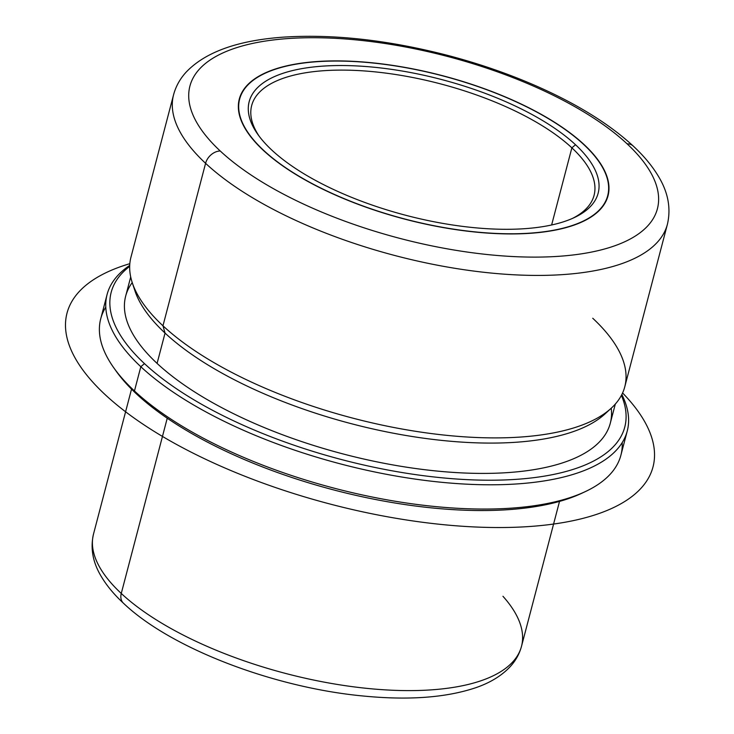 <?xml version="1.0" encoding="UTF-8"?>
<svg xmlns="http://www.w3.org/2000/svg" width="734" height="734" viewBox="0 0 734 734"><rect width="100%" height="100%" fill="white"/><g stroke="black" fill="none" stroke-linecap="round" stroke-linejoin="round"><path stroke-width="1.1" d="M263.212 150.231A190.601 74.171 -165.3 0 1 239.302 99.044A190.601 74.171 -165.3 0 1 384.827 64.271A190.601 74.171 -165.3 0 1 584.117 144.598L584.117 144.598A190.601 74.171 -165.3 0 1 608.027 195.776A190.601 74.171 -165.3 0 1 462.503 230.559A190.601 74.171 -165.3 0 1 263.212 150.231A190.601 74.171 14.7 0 0 516.387 233.889A190.601 74.171 14.7 0 0 584.117 144.598A190.601 74.171 14.7 0 0 330.942 60.94A190.601 74.171 14.7 0 0 263.212 150.231M131.533 389.13L93.512 534.049C90.199 548.408 92.833 562.629 101.402 576.704C106.815 585.76 114.155 594.595 123.44 603.21L123.44 603.21C170.618 648.278 273.626 687.593 363.009 695.988C408.297 700.447 445.777 697.722 475.467 687.813C489.725 682.969 501.157 676.069 509.763 667.123C515.47 661.059 519.388 654.132 521.498 646.333A221.237 86.089 -165.3 0 1 352.586 686.694A221.237 86.089 -165.3 0 1 121.266 593.457A221.237 86.089 -165.3 0 1 93.512 534.049A221.237 86.089 14.7 0 0 121.266 593.457A13.616 10.166 133 0 0 123.44 603.21A13.616 10.166 -47 0 1 121.266 593.457A221.237 86.089 14.7 0 0 352.586 686.694A221.237 86.089 14.7 0 0 521.498 646.333A221.237 86.089 14.7 0 0 502.955 596.283M121.266 593.457L167.242 418.215L121.266 593.457M105.788 307.124A268.883 104.632 14.7 0 0 113.853 367.899A268.883 104.632 14.7 0 0 134.46 390.965L136.524 393.956A265.479 103.301 -165.3 0 1 116.183 371.175A265.479 103.301 -165.3 0 1 115.045 369.551A265.479 103.301 14.7 0 0 136.524 393.956A265.479 103.301 14.7 0 0 583.493 492.441M585.337 491.596L581.695 493.303A265.479 103.301 -165.3 0 1 136.524 393.956L134.46 390.965A268.883 104.632 14.7 0 0 585.337 491.596A268.883 104.632 14.7 0 0 622.203 442.611M627.258 430.968L620.891 455.227A268.883 104.632 -165.3 0 1 415.6 504.295A268.883 104.632 -165.3 0 1 134.46 390.965A268.883 104.632 -165.3 0 1 100.732 318.767L107.091 294.508A268.883 104.632 14.7 0 0 140.818 366.706L134.46 390.965L140.818 366.706A268.883 104.632 14.7 0 0 421.967 480.027A268.883 104.632 14.7 0 0 627.258 430.968A268.883 104.632 14.7 0 0 621.845 394.516A268.883 104.632 -165.3 0 1 463.182 483.981A268.883 104.632 -165.3 0 1 140.818 366.706A268.883 104.632 -165.3 0 1 129.707 265.405A268.883 104.632 14.7 0 0 107.091 294.508M129.67 266.369A265.479 103.301 14.7 0 0 144.479 363.624L140.818 366.706L144.479 363.624A265.479 103.301 14.7 0 0 458.3 479.137A265.479 103.301 14.7 0 0 621.404 395.369A265.479 103.301 -165.3 0 1 458.3 479.137A265.479 103.301 -165.3 0 1 144.479 363.624A265.479 103.301 -165.3 0 1 129.67 266.369M132.23 282.562A250.505 97.475 14.7 0 0 157.085 363.403A250.505 97.475 14.7 0 0 436.996 471.054A250.505 97.475 14.7 0 0 611.229 408.223M133.753 286.728A250.505 97.475 14.7 0 0 165.049 333.08L157.085 363.403A250.505 97.475 -165.3 0 1 125.67 296.132L130.707 276.929M615.312 404.067L610.275 423.27A250.505 97.475 -165.3 0 1 419.013 468.98A250.505 97.475 -165.3 0 1 157.085 363.403L165.049 333.08A250.505 97.475 14.7 0 0 401.883 434.776A250.505 97.475 14.7 0 0 607.853 411.104M132.248 282.636A255.267 99.329 14.7 0 0 162.966 325.795L165.049 333.08A250.505 97.475 -165.3 0 1 134.909 290.719L132.248 282.636M611.165 408.278L604.889 414.022A250.505 97.475 -165.3 0 1 397.323 433.959A250.505 97.475 -165.3 0 1 165.049 333.08L162.966 325.795A255.267 99.329 14.7 0 0 399.663 428.592A255.267 99.329 14.7 0 0 611.165 408.278A255.267 99.329 14.7 0 0 592.751 318.253M205.584 163.315A255.267 99.329 14.7 0 0 472.494 270.901A255.267 99.329 14.7 0 0 667.399 224.32A255.267 99.329 -165.3 0 1 472.494 270.901A255.267 99.329 -165.3 0 1 205.584 163.315A13.616 10.166 -47 0 1 220.228 150.984A241.651 94.035 14.7 0 0 541.224 257.056A241.651 94.035 14.7 0 0 627.102 143.846A13.616 10.166 -47 0 1 633.203 146.02A13.616 10.166 133 0 0 627.102 143.846A241.651 94.035 14.7 0 0 306.106 37.773A241.651 94.035 14.7 0 0 220.228 150.984A13.616 10.166 133 0 0 205.584 163.315A255.267 99.329 -165.3 0 1 173.573 94.769A255.267 99.329 14.7 0 0 205.584 163.315L162.966 325.795L205.584 163.315M624.772 386.8A255.267 99.329 -165.3 0 1 429.876 433.372A255.267 99.329 -165.3 0 1 162.966 325.795A255.267 99.329 -165.3 0 1 130.946 257.249L173.573 94.769C175.83 86.383 179.995 78.868 186.06 72.226C205.07 52.187 237.348 40.508 282.865 37.177C332.961 33.865 388.002 39.957 448.006 55.472C477.999 63.372 506.451 73.125 533.361 84.722C575.254 102.888 608.532 123.312 633.203 146.02C643.874 155.929 652.287 166.049 658.453 176.38C668.142 192.345 671.124 208.328 667.399 224.32L624.772 386.8M627.102 143.846A241.651 94.035 -165.3 0 1 541.224 257.056A241.651 94.035 -165.3 0 1 220.228 150.984A241.651 94.035 -165.3 0 1 306.106 37.773A241.651 94.035 -165.3 0 1 627.102 143.846M259.194 136.249A176.986 68.868 -165.3 0 1 251.679 105.531A176.986 68.868 -165.3 0 1 386.809 73.244A176.986 68.868 -165.3 0 1 571.869 147.828L551.629 224.98L571.869 147.828L575.529 144.745A180.39 70.198 14.7 0 0 335.906 65.574A180.39 70.198 14.7 0 0 271.809 150.075A180.39 70.198 14.7 0 0 511.424 229.256A180.39 70.198 14.7 0 0 575.529 144.745A180.39 70.198 -165.3 0 1 574.3 217.585A180.39 70.198 -165.3 0 1 271.809 150.075A180.39 70.198 -165.3 0 1 257.983 134.606A180.39 70.198 -165.3 0 1 350.678 65.684A180.39 70.198 -165.3 0 1 575.529 144.745L571.869 147.828A176.986 68.868 14.7 0 0 352.87 70.317A176.986 68.868 14.7 0 0 259.194 136.249M263.442 150.442L263.497 150.222A190.262 74.033 14.7 0 0 462.438 230.412A190.262 74.033 14.7 0 0 607.697 195.694A190.262 74.033 14.7 0 0 583.833 144.607A190.262 74.033 -165.3 0 1 516.222 233.733A190.262 74.033 -165.3 0 1 263.497 150.222A190.262 74.033 -165.3 0 1 331.107 61.096A190.262 74.033 -165.3 0 1 583.833 144.607A190.262 74.033 14.7 0 0 384.9 64.418A190.262 74.033 14.7 0 0 239.633 99.136A190.262 74.033 14.7 0 0 263.497 150.222L263.442 150.442M572.437 218.429A176.986 68.868 14.7 0 0 571.869 147.828A176.986 68.868 -165.3 0 1 594.063 195.354A176.986 68.868 -165.3 0 1 572.437 218.429M622.588 392.965A302.922 117.871 -165.3 0 1 560.143 523.067A302.922 117.871 -165.3 0 1 206.878 459.851A302.922 117.871 -165.3 0 1 129.826 263.689M521.498 646.333L559.519 501.405M113.853 367.899L116.183 371.175M607.697 195.694L606.578 199.978M239.633 99.136L238.504 103.421"/></g></svg>
